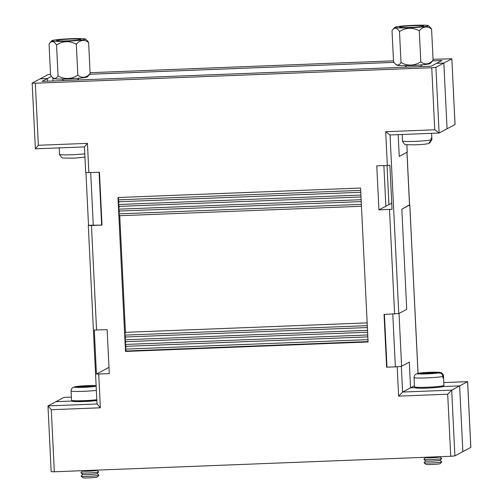<?xml version="1.0" encoding="UTF-8"?>
<svg xmlns="http://www.w3.org/2000/svg" width="503" height="503" viewBox="0 0 503 503"><rect width="100%" height="100%" fill="white"/><g stroke="black" fill="none" stroke-linecap="round" stroke-linejoin="round"><path stroke-width="0.75" d="M387.348 165.449L376.778 165.864L378.929 209.858L392.032 209.279L389.882 165.286L387.348 165.449L385.694 131.698L390.032 134.955L398.772 313.564L406.726 309.326L401.828 209.191L406.726 309.326L399.03 313.426L401.608 366.228L409.31 362.122L410.561 387.807L414.912 387.637L410.561 387.807L414.441 385.738M432.574 60.857L441.898 60.492L431.216 66.189L42.101 81.398L47.439 78.55L47.565 81.184L47.439 78.55L40.146 78.833L47.439 78.55L51.501 76.381M108.981 367.372L96.438 374.062L98.714 374.031L100.367 407.795L51.293 409.712L47.98 405.908L55.934 401.664L71.954 401.042L55.934 401.664L63.894 397.427L71.382 397.125L63.894 397.427M406.996 152.258L409.58 205.035A5.527 0.377 177.2 0 1 409.524 205.092L406.946 152.29L399.244 156.395L398.181 134.647L399.244 156.395L407.204 152.151L406.839 144.77M53.035 80.97L52.878 77.783M443.099 386.53L459.635 385.889L462.854 451.625L470.808 447.387L467.595 381.645L443.809 382.576L467.62 381.632L459.635 385.889L443.099 386.53M384.405 314.381L386.989 367.184L395.371 366.85L392.793 314.054M90.691 172.636L93.275 225.438L101.663 225.111L99.078 172.309M101.663 225.111L102.015 224.923M385.694 131.698L434.768 129.78L439.106 133.037L447.066 128.793L443.847 63.051L436.56 63.34L443.847 63.051L447.066 128.793L455.02 124.555L451.839 58.776L433.052 59.291M409.524 205.092L401.828 209.191L409.568 204.834M434.768 129.78L431.737 67.71L435.894 67.295L451.807 58.813M90.094 72.696L393.497 60.838M50.533 74.268L48.099 74.589L32.154 83.114L35.323 83.209L38.36 145.273L35.38 148.825L84.454 146.907L35.405 148.819M89.616 74.262L394.012 62.366M388.945 204.696L387.027 165.462M93.275 225.438A5.527 0.377 177.2 0 1 88.522 225.3L85.95 172.692M401.608 366.228A5.527 0.377 177.2 0 1 395.371 366.85M118.545 209.185L118.771 213.85L119.519 211.059L118.545 209.185L119.293 206.393L118.312 204.52L118.545 209.185L361.135 199.704L360.563 188.04L117.972 197.528L118.312 204.52L119.06 201.728L118.086 199.854L118.721 197.497M361.456 206.274L119.745 215.724L118.771 213.85L125.499 351.446L368.089 341.965L361.135 199.704M119.745 215.724L125.448 332.332L124.7 335.124L125.675 336.997L124.933 339.789L125.907 341.663L125.159 344.454L126.134 346.328L125.385 349.12L126.36 350.987L125.499 351.446M367.159 322.882L125.448 332.332M454.901 455.869L462.854 451.625L459.635 385.889L451.681 390.127L454.901 455.869L450.738 456.284L447.701 394.214L451.681 390.127L402.607 392.044L410.561 387.807L409.31 362.122L401.35 366.366L402.607 392.044L398.627 396.138L397.194 366.781L401.35 366.366M378.929 209.858L391.736 203.206M51.293 409.712L54.33 471.783L450.738 456.284M54.33 471.783L51.161 471.688L47.98 405.908L97.016 403.991M88.522 225.269L102.021 225.099L99.443 172.296L85.699 172.617L84.441 146.901M431.737 67.71L35.323 83.209M98.714 374.031L109.289 373.622L107.133 329.628L94.287 330.069L96.438 374.062M398.772 313.564L384.041 314.394L386.625 367.196L397.194 366.781M386.983 367.008L386.625 367.196M383.871 165.588L385.864 206.337M126.36 350.987L368.07 341.543M100.367 407.795L97.054 403.991M38.36 145.273L87.434 143.355L84.479 146.901M435.894 67.295L439.106 133.037L389.988 134.967L439 133.043M367.976 339.632L125.385 349.12M367.844 336.878L126.134 346.328M367.75 334.973L125.159 344.454M367.611 332.213L125.907 341.663M367.523 330.308L124.933 339.789M367.385 327.547L125.675 336.997M367.291 325.642L124.7 335.124M360.676 190.373L118.086 199.854M360.77 192.284L119.06 201.728M360.903 195.038L118.312 204.52M360.997 196.95L119.293 206.393M361.229 201.609L119.519 211.059M361.361 204.369L118.771 213.85M96.934 470.274A7.205 0.49 177.2 0 1 96.922 470.311A7.205 0.49 177.2 0 1 96.865 470.349A7.205 0.49 177.2 0 1 89.49 471.135A7.205 0.49 177.2 0 1 82.555 471.015L82.196 470.689M96.953 470.28L98.682 471.833A8.891 0.604 177.2 0 1 98.682 471.915A8.891 0.604 177.2 0 1 98.613 471.965A8.891 0.604 177.2 0 1 89.515 472.927A8.891 0.604 177.2 0 1 80.958 472.782A8.891 0.604 177.2 0 1 80.958 472.701L82.523 470.984M97.268 476.995A7.205 0.49 177.2 0 1 97.249 477.033L98.846 475.278A8.891 0.604 177.2 0 0 98.846 475.197L97.117 473.637A7.205 0.49 177.2 0 1 97.085 473.669A7.205 0.49 177.2 0 1 97.029 473.713A7.205 0.49 177.2 0 1 89.653 474.492A7.205 0.49 177.2 0 1 82.718 474.373L80.958 472.782M98.846 475.278A8.891 0.604 177.2 0 1 98.783 475.322A8.891 0.604 177.2 0 1 89.679 476.291A8.891 0.604 177.2 0 1 81.121 476.14A8.891 0.604 177.2 0 1 81.121 476.058L82.687 474.342M97.249 477.033A7.205 0.49 177.2 0 1 97.198 477.07A7.205 0.49 177.2 0 1 89.823 477.85A7.205 0.49 177.2 0 1 82.882 477.731L81.121 476.14M73.337 387.348L75.224 386.75L83.869 386.411L84.73 385.952L96.136 385.933M96.148 386.216L82.435 387.178L83.297 386.719L74.645 387.059C72.394 387.354 71.2 388.649 71.08 390.944L71.168 392.805A14.744 1 177.2 0 1 71.168 392.799L71.533 400.269A14.744 1 -2.8 0 0 80.738 400.746A14.744 1 -2.8 0 0 96.809 399.734M85.422 387.059L85.403 386.725L84.73 387.09M87.189 386.656L85.403 386.725L84.73 385.952M83.838 387.121L83.297 386.719M96.123 385.757A10.997 0.748 -2.8 0 0 85.787 385.726A10.997 0.748 -2.8 0 0 75.224 386.75L75.154 387.555M83.869 386.411L84.466 387.096M416.302 373.943L418.182 373.345L426.833 373.006L427.695 372.547L439.559 372.509C441.835 372.622 443.143 373.817 443.495 376.087L443.583 377.954A14.744 1 177.2 0 1 443.439 378.105A14.744 1 177.2 0 1 442.98 378.275L442.885 376.407C442.546 374.138 441.244 372.943 438.981 372.817L425.4 373.773L426.261 373.314L417.609 373.654C415.352 373.949 414.164 375.244 414.038 377.539L414.132 379.4A14.744 1 177.2 0 1 414.132 379.394L414.497 386.857A14.744 1 -2.8 0 0 428.216 387.191A14.744 1 -2.8 0 0 443.803 385.568A14.744 1 -2.8 0 0 443.948 385.417L443.319 386.43C444.476 386.933 427.022 388.567 419.483 388.215C412.567 387.763 416.019 388.052 414.497 386.857M440.062 460.226A7.205 0.49 177.2 0 1 440.05 460.264L441.647 458.51A8.891 0.604 177.2 0 0 441.64 458.428L439.918 456.875A7.205 0.49 177.2 0 1 439.886 456.906A7.205 0.49 177.2 0 1 439.829 456.944A7.205 0.49 177.2 0 1 432.454 457.73A7.205 0.49 177.2 0 1 425.519 457.611L425.161 457.284M441.647 458.51A8.891 0.604 177.2 0 1 441.577 458.56A8.891 0.604 177.2 0 1 432.479 459.522A8.891 0.604 177.2 0 1 423.922 459.377A8.891 0.604 177.2 0 1 423.916 459.296L425.481 457.579M440.05 460.264A7.205 0.49 177.2 0 1 439.993 460.302A7.205 0.49 177.2 0 1 432.618 461.088A7.205 0.49 177.2 0 1 425.683 460.968L423.922 459.377M440.081 460.232L441.804 461.785A8.891 0.604 177.2 0 1 441.81 461.867A8.891 0.604 177.2 0 1 441.741 461.917A8.891 0.604 177.2 0 1 432.643 462.879A8.891 0.604 177.2 0 1 424.086 462.735A8.891 0.604 177.2 0 1 424.079 462.653L425.645 460.937M440.226 463.584A7.205 0.49 177.2 0 1 440.213 463.621A7.205 0.49 177.2 0 1 440.156 463.665A7.205 0.49 177.2 0 1 432.781 464.445A7.205 0.49 177.2 0 1 425.846 464.326L424.086 462.735M417.402 373.459C420.741 372.792 425.632 372.371 432.083 372.189L439.855 372.383C440.383 372.937 441.427 371.315 443.47 375.835L442.64 376.181M443.948 385.417L443.583 377.954L442.967 378.017M428.38 373.654L428.367 373.32L427.688 373.679M430.147 373.251L428.367 373.32L427.695 372.547M426.796 373.716L426.261 373.314M439.49 373.314L439.559 372.509A10.997 0.748 -2.8 0 0 430.115 372.264A10.997 0.748 -2.8 0 0 418.182 373.345L418.112 374.144M426.833 373.006L427.431 373.691M402.155 134.49L402.375 139.098A14.744 1 -2.8 0 0 402.375 139.105L402.488 141.224C404.035 144.021 405.229 145.166 406.072 144.669L413.963 144.864C420.502 144.669 425.368 144.248 428.562 143.6L431.316 139.84L431.228 137.973A14.744 1 -2.8 0 0 431.687 137.809A14.744 1 -2.8 0 0 431.832 137.659A14.744 1 -2.8 0 0 431.832 137.652L431.92 139.52L429.663 143.11M404.978 65.642L406.411 66.93A7.205 0.49 -2.8 0 0 407.575 67.106M418.282 66.692A7.205 0.49 -2.8 0 0 420.722 66.27A7.205 0.49 -2.8 0 0 420.778 66.226A7.205 0.49 -2.8 0 0 420.791 66.189M407.342 65.604A8.891 0.604 -2.8 0 0 419.716 65M59.191 147.895L59.417 152.503A14.744 1 -2.8 0 0 59.417 152.51L59.53 154.628L61.882 157.728L63.108 158.074L74.438 158.137L84.944 157.15M62.02 79.046L63.447 80.335A7.205 0.49 -2.8 0 0 64.617 80.518M75.318 80.096A7.205 0.49 -2.8 0 0 77.758 79.675A7.205 0.49 -2.8 0 0 77.814 79.637A7.205 0.49 -2.8 0 0 77.827 79.6L78.267 79.983M64.384 79.009A8.891 0.604 -2.8 0 0 76.758 78.405M59.172 39.913A12.078 0.824 177.2 0 1 72.973 38.983A12.078 0.824 177.2 0 1 80.713 39.423A12.078 0.824 177.2 0 1 78.179 40.001A12.078 0.824 177.2 0 1 65.157 40.919A12.078 0.824 177.2 0 1 56.644 40.605A12.078 0.824 177.2 0 1 59.172 39.913M52.299 77.261A25.295 25.295 0 0 0 53.79 78.55A16.8 1.144 -2.8 0 0 60.184 79.053A16.8 1.144 -2.8 0 0 77.311 78.361A16.8 1.144 -2.8 0 0 87.252 76.915A25.295 25.295 0 0 0 89.484 74.425A18.435 6.828 85.6 0 0 90.131 73.463L88.622 42.598A18.435 11.374 90.3 0 0 76.318 44.27A18.435 18.202 -118.1 0 0 56.543 45.044A18.435 6.828 -94.4 0 0 49.703 43.176A18.435 6.828 -94.4 0 0 49.061 44.145L50.57 75.01A18.435 6.828 -94.4 0 0 52.299 77.261A18.435 6.828 -94.4 0 0 58.052 75.909A18.435 18.202 -118.1 0 0 77.827 75.136A18.435 11.374 90.3 0 0 90.131 73.463M85.397 39.052A16.8 1.144 -2.8 0 0 79.009 38.555A16.8 1.144 -2.8 0 0 61.882 39.24A16.8 1.144 -2.8 0 0 51.941 40.686A16.8 1.144 -2.8 0 0 58.342 41.365A16.8 1.144 -2.8 0 0 76.626 40.58A16.8 1.144 -2.8 0 0 85.397 39.052A25.295 25.295 0 0 1 86.887 40.341A18.435 6.828 85.6 0 1 88.622 42.598M77.827 75.136L76.318 44.27M58.052 75.909L56.543 45.044M422.822 25.697A12.078 0.824 177.2 0 1 423.671 26.018A12.078 0.824 177.2 0 1 413.548 27.269A12.078 0.824 177.2 0 1 400.451 27.407A12.078 0.824 177.2 0 1 399.602 27.2A12.078 0.824 177.2 0 1 408.914 25.886A12.078 0.824 177.2 0 1 422.822 25.697M395.264 63.856A25.295 25.295 0 0 0 396.754 65.145A16.8 1.144 -2.8 0 0 419.76 64.994A16.8 1.144 -2.8 0 0 430.21 63.51A25.295 25.295 0 0 0 432.448 61.02A18.435 6.828 85.6 0 0 433.089 60.058L431.58 29.193A18.435 11.374 90.3 0 0 419.282 30.859A18.435 18.202 -118.1 0 0 399.501 31.632A18.435 6.828 -94.4 0 0 392.667 29.771A18.435 6.828 -94.4 0 0 392.019 30.733L393.535 61.605A18.435 6.828 -94.4 0 0 395.264 63.856A18.435 6.828 -94.4 0 0 401.01 62.504A18.435 18.202 -118.1 0 0 420.791 61.731L419.282 30.859M405.355 25.798A16.8 1.144 -2.8 0 0 394.899 27.281A16.8 1.144 -2.8 0 0 417.918 27.307A16.8 1.144 -2.8 0 0 428.361 25.647A16.8 1.144 -2.8 0 0 405.355 25.798M428.361 25.647A25.295 25.295 0 0 1 429.851 26.936A18.435 6.828 85.6 0 1 431.58 29.193M420.791 61.731A18.435 11.374 90.3 0 0 433.089 60.058M401.01 62.504L399.501 31.632M418.018 373.32L409.782 204.954M91.452 225.507L96.563 330.037M447.701 394.214L398.627 396.138M394.61 313.979L389.498 209.443M87.434 143.355L88.868 172.711M74.645 387.059A10.997 0.748 -2.8 0 0 84.089 387.304A10.997 0.748 -2.8 0 0 96.023 386.222M96.35 390.403A14.744 1 177.2 0 1 80.31 391.416A14.744 1 177.2 0 1 71.08 390.944M71.533 400.269L72.375 401.256L76.519 401.62L96.853 400.577A13.807 0.937 177.2 0 1 80.681 401.614A13.807 0.937 177.2 0 1 72.652 401.01M417.609 373.654A10.997 0.748 -2.8 0 0 427.053 373.899A10.997 0.748 -2.8 0 0 438.981 372.817M442.885 376.407A14.744 1 177.2 0 1 426.714 377.904A14.744 1 177.2 0 1 414.038 377.539M442.923 386.537A13.807 0.937 177.2 0 1 427.349 388.096A13.807 0.937 177.2 0 1 415.61 387.606M402.469 140.966A14.744 1 -2.8 0 0 415.145 141.337A14.744 1 -2.8 0 0 431.316 139.84M431.071 139.614L431.92 139.52M59.505 154.377A14.744 1 -2.8 0 0 68.741 154.849A14.744 1 -2.8 0 0 84.781 153.836M409.819 204.916L418.056 373.314M467.633 381.645L470.846 447.349M451.839 58.776L455.052 124.48M406.877 144.77L407.235 152.113M88.283 225.419L97.022 404.066M32.154 83.114L35.367 148.819M97.085 473.669L98.682 471.915M96.123 385.688L85.655 385.726L74.438 386.864M440.213 463.621L441.81 461.867M420.778 66.226L422.074 64.805M420.81 66.195L421.231 66.578M431.832 137.659L431.618 133.339M77.814 79.637L79.109 78.21M51.941 40.686A25.295 25.295 0 0 0 49.703 43.176M394.899 27.281A25.295 25.295 0 0 0 392.667 29.771"/></g></svg>
